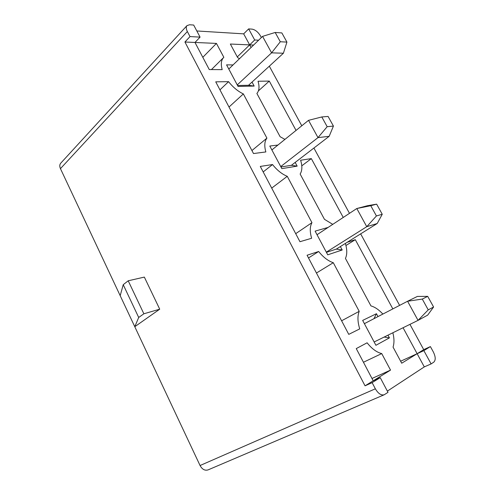 <?xml version="1.0" encoding="UTF-8"?>
<svg xmlns="http://www.w3.org/2000/svg" width="495" height="495" viewBox="0 0 495 495"><rect width="100%" height="100%" fill="white"/><g stroke="black" fill="none" stroke-linecap="round" stroke-linejoin="round"><path stroke-width="0.74" d="M301.789 165.837L311.33 158.61L300.626 160.25C302.408 166.054 302.247 170.645 300.143 174.036L324.454 219.316L332.751 224.359M343.245 217.447L311.33 158.61M345.361 243.441C347.199 249.486 347.23 254.486 345.448 258.427L370.934 305.891C374.993 307.067 378.966 309.796 382.864 314.071M345.937 245.501L355.299 239.673L347.218 242.278M392.838 308.899L355.299 239.673M296.047 130.42L269.292 81.087L258.037 81.248C259.627 86.631 259.244 90.703 256.886 93.462L280.102 136.7L284.928 139.398M258.415 90.882L269.292 81.087M348.758 334.373L307.073 255.234L318.669 251.491C323.272 257.264 328.154 261.001 333.296 262.709L359.215 311.336C357.384 315.965 357.557 321.818 359.729 328.89L348.758 334.373M308.509 257.957L318.669 251.491M316.441 273.023L333.296 262.709M341.6 320.785L359.215 311.336M299.945 241.708L260.29 166.425L272.541 164.55C277.07 170.243 281.977 174.166 287.261 176.319L311.955 222.657C309.827 226.524 309.721 231.722 311.646 238.256L299.945 241.708M263.185 171.92L272.541 164.55M271.706 188.106L287.261 176.319M295.707 233.665L311.955 222.657M200.067 37.113L190.006 36.581L187.351 31.532C186.052 28.933 185.922 26.965 186.955 25.641L189.554 24.762L193.681 25.047L200.067 37.113L194.987 42.459L216.439 43.411L223.845 57.309L223.561 57.587C221.147 60.198 220.69 64.22 222.187 69.634L209.267 69.572L194.987 42.459L184.926 42.013L365.05 385.822L390.53 370.111L381.725 353.579C376.689 352.335 371.813 348.746 367.104 342.8L356.252 348.598L373.211 380.791L380.234 377.642L388.006 392.331L384.225 394.762C381.138 395.561 378.18 393.575 375.358 388.804L372.129 382.66L380.234 377.642M403.06 327.746L417.137 353.702L401.705 363.219L393.055 347.1C394.329 343.103 394.268 338.32 392.863 332.764M251.07 47.495L249.659 44.89L230.354 44.03L237.656 57.637L239.537 58.651M253.582 45.064L249.659 44.89L243.67 33.852L196.818 30.968M387.368 391.124L424.295 366.9L417.137 353.702L423.72 349.643L409.947 324.355M399.614 305.384L360.657 233.863M349.482 213.345L313.904 148.036M301.789 125.786L269.323 66.181M340.374 246.56L342.212 249.981L327.733 254.82L315.111 231.122L328.074 227.44M295.175 162.422L297.173 166.134L281.834 168.628L269.8 146.037L277.936 145.047M378.001 316.596L376.454 313.712L362.662 320.407L375.909 345.293L389.429 337.875L387.975 335.164M252.023 82.09L254.158 86.068L238.058 86.421L226.574 64.857L233.034 64.932M265.852 151.94L253.508 153.549L215.733 81.842L228.572 81.663C233.021 87.275 237.947 91.358 243.354 93.92L266.91 138.13C264.509 141.298 264.157 145.901 265.852 151.94M202.808 57.315L216.439 43.411M237.278 56.931L254.696 39.99L248.651 28.896L252.103 29.137C255.272 29.737 258.062 31.989 260.481 35.912L261.366 37.533M123.224 284.693L128.211 280.789L144.342 277.095L159.724 309.189L134.782 326.712L120.192 295.688L123.224 284.693L138.705 317.468L143.866 313.787L128.211 280.789M375.358 388.804L200.06 465.523L134.782 326.712L138.705 317.468M237.569 85.505L248.552 85.276L254.158 86.068M280.95 166.97L291.419 165.305L297.173 166.134M326.422 252.357L336.315 249.103L342.212 249.981M423.868 350.633L430.396 346.587L433.335 351.964C435.668 356.765 435.817 360.162 433.781 362.154L431.102 363.918L423.868 350.633L400.641 361.226M200.06 465.523C202.195 469.384 204.856 470.844 208.042 469.904L384.225 394.762M143.866 313.787L159.724 309.189M186.955 25.641L60.73 163.189C59.573 164.612 59.48 166.431 60.452 168.647L120.192 295.688M258.613 40.2L254.696 39.99M373.954 318.693L376.454 313.712M384.12 337.064L389.429 337.875M423.72 349.643L430.396 346.587M424.295 366.9L431.102 363.918M371.993 378.477L390.53 370.111M363.448 362.253L381.725 353.579M365.05 385.822L372.129 382.66M184.926 42.013L190.006 36.581M243.67 33.852L248.651 28.896M219.947 89.855L228.572 81.663M229.006 107.038L243.354 93.92M251.924 150.542L266.91 138.13M286.927 42.1L281.847 32.924L275.183 32.472L280.3 41.753L286.927 42.1L283.4 53.231L271.588 52.841L262.573 36.376L228.795 69.034M283.4 53.231L248.552 85.276M280.3 41.753L271.588 52.841L237.254 84.917M275.183 32.472L262.573 36.376M333.426 126.076L328.092 116.443L321.793 116.95L327.17 126.695L333.426 126.076L329.169 136.317L318 137.622L308.534 120.334L271.879 149.935M329.169 136.317L291.419 165.305M327.17 126.695L318 137.622L280.739 166.574M321.793 116.95L308.534 120.334M382.251 214.273L376.646 204.15L370.767 205.71L376.423 215.956L382.251 214.273L377.196 223.511L366.758 226.691L356.808 208.519L317.029 234.717M370.767 205.71L356.808 208.519L367.401 205.728L376.646 204.15M377.196 223.511L336.315 249.103M376.423 215.956L366.758 226.691L326.316 252.159M433.595 307.005L427.699 296.356L422.285 299.073L428.237 309.864L433.595 307.005L427.668 315.129L418.046 320.37L407.577 301.251L364.388 323.656M422.285 299.073L407.577 301.251L417.365 296.437L427.699 296.356M428.237 309.864L418.046 320.37L374.146 341.977M187.351 31.532L60.452 168.647M211.439 69.585L223.561 57.587"/></g></svg>
